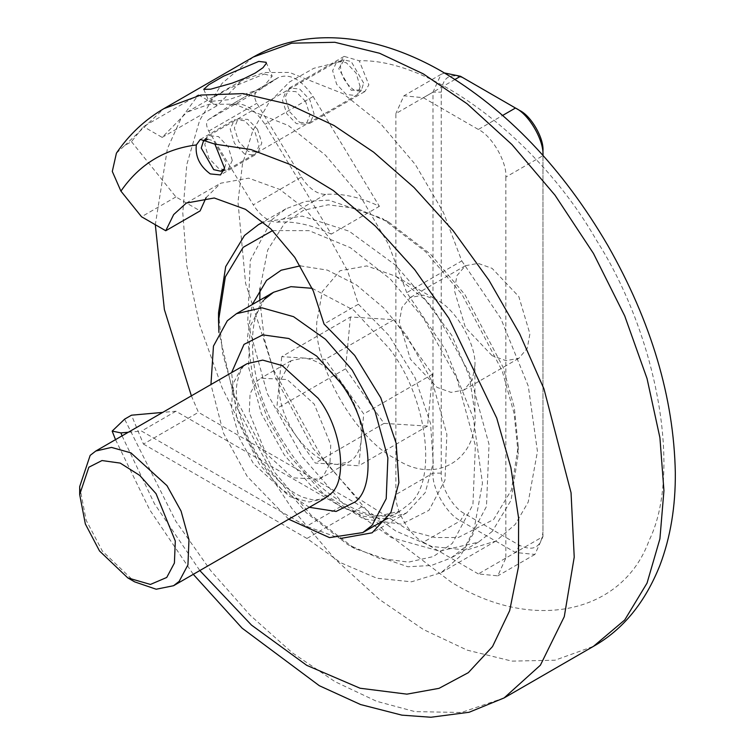 <?xml version="1.0" encoding="UTF-8"?>
<svg xmlns="http://www.w3.org/2000/svg" width="755" height="755" viewBox="0 0 755 755"><rect width="100%" height="100%" fill="white"/><g stroke="black" fill="none" stroke-linecap="round" stroke-linejoin="round"><path stroke-width="0.57" stroke-dasharray="3.77 2.83" d="M444.506 72.971L441.033 74.358L432.983 92.157L432.983 473.14C431.756 488.136 446.875 514.325 460.474 520.761L515.467 552.5L534.908 554.434L542.958 536.626L542.958 531.869C541.477 547.281 533.681 551.782 519.591 545.365L464.599 513.617C453.038 508.143 440.184 485.88 441.231 473.14L441.231 92.157C442.723 76.746 450.509 72.244 464.599 78.671L519.591 110.419M542.958 155.407L542.958 531.869M519.591 545.365L515.467 552.5L478.349 573.932L497.79 575.857L505.841 558.058L542.958 536.626L542.958 155.653L505.841 177.085C507.077 162.089 491.949 135.9 478.349 129.464L502.726 115.392M478.349 573.932L423.357 542.184L460.474 520.761L464.599 513.617M441.231 473.14L432.983 473.14L395.865 494.563C394.639 509.559 409.757 535.748 423.357 542.184M395.865 494.563L395.865 113.59L432.983 92.157L441.231 92.157M492.1 355.671L465.363 327.453L454.293 290.184L456.945 275.65L465.363 265.713L478.179 263.391L492.1 268.365L518.827 296.583L529.906 333.842L527.245 348.376L518.827 358.314L506.01 360.635L492.1 355.671M455.057 79.417L423.357 97.716L403.916 95.791L395.865 113.59M423.357 97.716L478.349 129.464M505.841 177.085L505.841 558.058M474.914 365.59L472.262 380.124L463.844 390.061L451.028 392.383L437.107 387.419L410.38 359.191L399.301 321.932L401.962 307.398L410.38 297.461L423.196 295.139L437.107 300.113C455.812 308.955 476.603 344.969 474.914 365.59L474.914 413.211L469.365 376.405L451.764 335.305L424.961 299.509L395.865 276.302L366.77 265.911L339.976 270.762L322.366 291.543L316.817 321.932C313.287 365.052 356.756 440.344 395.865 458.851C434.974 485.503 478.443 460.408 474.914 413.211M340.665 61.617L344.157 56.38L359.248 60.787C431.133 58.324 539.212 140.005 596.242 239.892C658.03 336.664 682.124 473.744 649.092 540.505C622.526 613.938 532.124 632.803 450.858 581.869L384.644 531.463L321.979 457.37L273.527 369.865L245.592 283.361L237.985 202.047L242.449 164.25L252.802 130.728L268.723 102.963L289.448 82.012L313.853 68.28L340.665 61.617C339.448 73.103 344.101 82.757 354.623 90.572L364.835 91.582L368.865 84.834L359.248 60.787M299.641 122.319L309.843 123.329L314.071 113.986L309.843 99.764L299.641 88.986L289.429 87.976L285.201 97.32L289.429 111.542L299.641 122.319M116.421 153.152L124.603 145.621L131.483 141.657L143.45 126.595L198.442 94.847L180.917 118.714L167.374 148.716L155.313 224.726M191.374 395.837L198.442 412.324L143.45 444.072L131.483 415.193M264.241 74.018L272.177 76.189L262.051 88.316L228.557 99.726L209.022 101.529L214.146 97.046L228.944 88.495L264.241 74.018M244.648 154.067L234.437 143.29L230.209 129.067L234.437 119.724L244.648 120.734L254.85 131.512L259.078 145.734L254.85 155.077L244.648 154.067M206.096 197.621L220.696 183.21L248.621 178.142L279.888 189.496L305.228 209.06L329.142 237.542L347.659 271.054L358.398 304.218L324.037 324.055M358.398 304.218L389.061 335.56L415.146 377.962L430.529 423.432L433.257 462.815L425.301 492.543L406.492 512.966L387.022 518.921M386.371 518.978L363.655 516.345L340.882 506.473L175.915 411.23L162.674 412.409M128.303 432.247L141.544 431.067L306.511 526.31L340.458 538.485M162.155 137.391L217.147 105.653L241.977 80.389L186.985 112.136L162.155 137.391L143.45 126.595M143.45 444.072L306.955 538.475L340.873 562.815L376.887 578.236L411.475 581.812L441.005 572.743L460.22 556.218L473.243 533.804L482.464 483.172L473.309 417.902L445.771 350.046L406.775 292.657L461.767 260.909L443.383 212.334L415.259 164.42L380.388 123.395L343.402 93.809L289.439 72.423L264.014 72.555L241.977 80.389M406.775 292.657L388.391 244.082L360.267 196.168L325.396 155.143L288.41 125.556L234.456 104.171L209.031 104.303L186.985 112.136M198.442 94.847L217.147 105.653M131.483 141.657L175.915 196.932L200.122 210.9M461.767 260.909L500.754 318.299L528.292 386.154L537.447 451.424L528.236 502.056L515.203 524.47L495.988 540.995L466.458 550.065L431.869 546.488L395.865 531.067L361.938 506.728L198.442 412.324M175.915 411.23L141.544 431.067M175.915 196.932L141.544 216.77M361.938 506.728L306.955 538.475M301.387 177.066C308.852 188.514 316.93 194.28 325.632 194.384C342.355 193.176 360.267 197.149 379.387 206.323L313.099 96.517C301.122 79.162 289.458 72.886 278.123 77.689L256.53 91.902C254.02 94.29 254.133 98.093 256.86 103.312L301.387 177.066L253.274 204.85L208.748 131.087C206.011 125.877 205.907 122.074 208.418 119.677L230.586 105.115L278.699 77.331L230.011 105.474C241.345 100.67 253 106.946 264.977 124.292L331.266 234.107L379.387 206.323M331.266 234.107C312.155 224.933 294.233 220.951 277.519 222.168C268.818 222.064 260.739 216.289 253.274 204.85M305.586 101.463L296.007 91.657L286.154 90.996L282.464 100.245L286.815 113.816L296.394 123.622L306.247 124.273L309.937 115.034L305.586 101.463M257.474 129.237L261.825 142.808L258.125 152.057L248.282 151.406L238.703 141.591L234.343 128.02L238.042 118.78L247.895 119.432L257.474 129.237M79.681 486.626L86.145 520.233L102.378 551.112L134.673 581.869M218.525 312.806L222.631 353.482L234.531 395.979L274.688 472.422L311.051 515.108L354.623 548.536L407.879 566.75L431.228 565.504L450.858 558.068L464.778 547.281L486.465 506.501L489.032 444.308L469.497 373.414L434.559 310.343L395.705 265.279L349.103 231.172L302.264 216.1L263.353 222.112M272.574 230.586L309.059 230.643L350.367 247.678L390.297 279.02L423.649 318.402L456.813 378.293L475.376 445.61L472.932 504.651L452.339 543.374L433.332 556.567L408.54 562.126L379.246 558.247L347.753 544.563L306.379 512.824L271.857 472.3L236.051 405.879L218.903 332.304M492.269 531.407L478.359 542.194L439.552 551.141L391.383 537.645L342.742 503.198L302.189 456.548L267.251 393.478L247.706 322.583L250.282 260.39L271.97 219.611L285.881 208.824L305.52 201.387L328.869 200.141L382.124 218.355L425.697 251.793L462.051 294.469L502.217 370.913L514.108 413.41L518.213 454.085L511.05 500.263L492.269 531.407M259.805 300.207L264.203 338.231L275.613 377.679L313.099 448.489L356.926 497.573L409.276 530.614L435.003 537.541L458.294 537.494L493.581 519.563L511.418 489.995L518.213 446.148L514.315 407.53L503.028 367.185L464.891 294.592L430.369 254.067L388.995 222.329L357.502 208.644L328.198 204.775L303.416 210.334L284.409 223.518L267.742 249.933L259.984 288.495M350.452 316.996L345.497 368.827L384.04 423.376L427.538 426.094L432.483 374.253L393.94 319.705L350.452 316.996L281.719 356.671L303.463 358.03C317.893 359.644 331.568 369.186 344.478 386.664C356.738 404.812 362.334 422.545 361.277 439.854L358.804 465.778L315.307 463.06L276.764 408.512L279.237 382.596L291.1 360.711L303.463 358.03L325.207 359.389L363.75 413.938L361.277 439.854C360.475 447.838 357.927 454.048 353.633 458.464L349.423 461.739L337.051 464.419C322.621 462.806 308.946 453.264 296.036 435.786C283.776 417.638 278.18 399.905 279.237 382.596L281.719 356.671M427.538 426.094L358.804 465.778M432.483 374.253L363.75 413.938M384.04 423.376L315.307 463.06M345.497 368.827L276.764 408.512M393.94 319.705L325.207 359.389M256.634 381.445L260.852 378.18L287.211 379.557L314.24 404.133L330.747 444.723L329.963 463.57L323.395 475.924L319.176 479.198L292.817 477.821L265.788 453.245L249.282 412.645L250.065 393.799L256.634 381.445M288.712 519.232L247.159 476.339L223.423 432.993L210.947 384.54M232.276 160.419L228.246 146.866L218.525 136.608L208.805 135.645L207.144 137.014L204.784 144.545L208.805 158.097L218.525 168.356L226.236 170.073L228.246 169.318L232.276 160.419M207.87 139.184L213.722 140.874L226.179 162.448L224.405 168.818M360.126 86.608L357.766 94.139L356.096 95.508L346.375 94.545L336.655 84.277L332.634 70.734L336.655 61.834L338.674 61.07L346.375 62.797L356.096 73.056L360.126 86.608M363.646 83.078L351.188 61.504L344.204 59.947L338.731 68.696L351.188 90.279L361.503 89.911L363.646 83.078M464.599 78.671L460.474 76.283M253.246 57.059L221.998 83.428L199.679 120.3L186.806 164.571L182.786 212.806L186.806 265.675L199.679 324.81L221.998 387.457L253.246 449.914L291.713 508.209L334.805 558.86L379.586 599.583L423.357 629.491L467.137 650.13L511.918 661.116L555 660.219L593.468 646.346M124.603 145.621L163.892 108.645M504.113 697.931L461.437 712.484L414.957 711.616L376.537 701.263L335.069 681.69L292.232 652.745L250.065 615.165L210.664 570.582L175.868 521.337L124.603 419.167M122.055 435.861L154.511 503.84L199.82 570.553M340.882 506.473L306.511 526.31M325.632 194.384L277.519 222.168M208.748 131.087L256.86 103.312M208.418 119.677L256.53 91.902M313.099 96.517L264.977 124.292M324.773 498.413L309.097 502.028L289.627 496.573L253.595 463.815L239.477 438.325L231.587 409.682L232.625 384.559L241.383 368.081L247.008 363.721C242.704 365.241 239.411 371.677 237.127 383.03C232.955 402.689 245.375 446.13 273.706 475.848C283.899 486.38 293.742 493.543 303.227 497.366L314.08 500.235L324.773 498.413M300.264 265.854L327.387 270.12L356.388 284.89L383.729 307.946L406.69 335.598L432.455 382.106L446.866 434.38L444.969 480.237L428.972 510.305L401.575 524.225L363.504 518.893L322.847 493.223L288.806 455.105L267.798 419.223L252.868 378.312L247.395 338.051L252.264 304.558M309.361 507.313L282.077 489.731L259.267 464.061L236.862 419.214L231.596 372.621M312.145 288.306L353.821 310.277L389.24 348.489C427.368 396.752 438.277 482.303 409.078 504.057L399.942 511.144L374.461 517.015L342.836 508.153L310.9 485.541L284.276 454.906L261.334 413.495L248.508 366.949L250.198 326.122L264.429 299.348M534.908 554.434L497.79 575.857M441.033 74.358L403.916 95.791M395.865 276.302L437.107 300.113M309.843 123.329L364.835 91.582M289.429 87.976L344.157 56.38M203.737 89.373L209.012 101.538M266.156 62.297L272.187 76.189M200.33 139.42L234.437 119.724M254.85 155.077L220.488 174.924M115.515 439.636L149.66 509.719L193.28 574.328M186.325 203.057L220.696 183.21M406.492 512.966L372.121 532.813M465.363 265.713L410.38 297.461M463.844 390.061L518.827 358.314M495.988 540.995L441.005 572.743M286.475 90.798L238.363 118.582M305.917 124.471L257.804 152.255M354.623 548.536L347.753 544.563M478.359 542.194L450.858 558.068M285.881 208.824L263.155 221.951M518.213 446.148L518.213 454.085M388.995 222.329L382.124 218.355M291.1 360.711L260.852 378.18M319.176 479.198L349.423 461.739M273.574 292.26C244.478 302.689 242.515 383.719 286.173 446.111C321.404 502.471 379.142 527.547 399.942 511.144L387.391 518.383M207.144 137.014L205.766 138.561M226.236 170.073L223.933 170.545M208.805 135.645L336.655 61.834M228.246 169.318L356.096 95.508M344.204 59.947L338.674 61.07M361.503 89.911L357.766 94.139"/><path stroke-width="1.13" d="M502.726 115.392L515.467 108.031L519.591 110.419C531.152 115.883 544.006 138.146 542.958 150.896L542.958 155.653C544.195 140.656 529.066 114.467 515.467 108.031L460.474 76.283L444.506 72.971M542.958 150.896L542.958 155.407M155.313 224.726L164.382 309.578L191.374 395.837M162.674 412.409L131.483 415.193L124.603 419.167L112.202 431.077L120.923 432.908L128.303 432.247M258.776 61.41L223.603 76.17L208.805 84.73L203.737 89.364L210.654 89.194L232.181 83.144L244.554 78.35L255.388 72.961L262.976 67.714L266.204 63.505L266.147 62.297L258.776 61.41M214.911 144.13L200.33 139.42L196.319 144.951C195.101 156.445 199.754 166.1 210.277 173.914L220.488 174.924L224.528 168.176L214.911 144.13L250.971 149.556L291.081 164.854L333.38 190.59L375.452 226.151L414.693 269.639L448.838 318.223L496.733 418.11L510.89 467.562L518.619 518.138L518.458 566.911L509.672 610.663L492.534 646.554L468.327 672.658L439.032 688.343L406.898 694.147L360.059 688.23L306.747 665.344L251.472 625.083L199.82 570.553M340.458 538.485L372.121 532.813L390.93 512.381L398.885 482.662L396.158 443.279L380.775 397.8L354.69 355.407L324.037 324.055L313.287 290.901L294.78 257.38L270.856 228.907L245.517 209.343L214.25 197.989L186.325 203.057L173.669 214.571L165.751 230.747L141.544 216.77L120.923 191.119L112.297 171.432L116.421 153.152C129.114 134.532 144.941 119.696 163.892 108.645L200.773 95.064L243.138 93.611L288.457 104.218L334.003 125.49L373.631 152.17L413.957 187.438L453.066 230.634L488.91 280.18L519.657 333.795L543.921 388.787L571.044 492.713L574.225 557.124L564.278 616.656L540.382 665.202L504.113 697.931L593.468 646.346L624.725 619.968L647.044 583.096L659.917 538.825L663.938 490.59L659.917 437.73L647.044 378.585L624.725 315.939L593.477 253.482L555.01 195.196L511.918 144.535L467.137 103.812L423.357 73.905L379.586 53.265L334.805 42.28L291.713 43.186L253.246 57.059C275.197 44.564 299.244 38.127 325.396 37.75C342.289 37.523 359.408 39.694 376.764 44.243C398.395 49.924 419.903 58.881 441.279 71.112C506.935 109.805 562.447 167.921 607.822 245.469C651.32 321.923 673.819 397.63 675.319 472.602C675.602 506.463 670.487 537.343 659.955 565.212C645.081 602.632 622.922 629.67 593.468 646.346M165.751 230.747L200.122 210.9L206.096 197.621M387.022 518.921L386.371 518.978M127.793 577.896L134.673 581.869L156.191 589.23L173.556 585.72L179.171 581.359L187.938 564.882L188.977 539.759L181.077 511.116L166.968 485.625L130.926 452.868L111.466 447.413L95.791 451.028L90.166 455.388L79.681 486.626L79.681 494.563L88.854 467.222L101.991 460.55L120.243 463.108L139.741 475.414L156.059 493.695L175.311 541.052L174.405 563.041L166.742 577.452L150.434 584.436L127.793 577.896L99.537 550.99L85.343 523.961L79.681 494.563M263.353 222.112L258.389 224.697L244.478 235.484L225.688 266.628L218.525 312.806L218.525 320.743L225.33 276.896L243.167 247.329L272.574 230.586M218.903 332.304L218.525 320.743M259.984 288.495L259.805 300.207M210.947 384.54L213.457 346.092L227.312 320.771L236.457 313.693L261.928 307.814L293.553 316.675L325.49 339.288L352.123 369.922L375.056 411.333L387.881 457.879L386.201 498.715L371.96 525.489L362.825 532.568L329.501 537.617L288.712 519.232M224.405 168.818L220.696 171.206L213.722 169.648L201.255 148.065L203.397 141.242L207.87 139.184M460.474 76.283L455.057 79.417M120.923 432.908L122.055 435.861M196.319 144.951C164.514 149.018 139.382 164.401 120.923 191.119M95.791 451.028L247.008 363.721L262.683 360.107L282.143 365.562L318.185 398.319C341.647 428.019 348.366 480.671 330.397 494.053L324.773 498.413L173.556 585.72M252.264 304.558L266.534 280.398L281.181 270.205L300.264 265.854M231.596 372.621L244.007 344.393L262.768 334.861L288.844 338.514L316.694 356.096L340.005 382.2C369.337 419.327 377.726 485.135 355.265 501.867L336.06 511.465L309.361 507.313M264.429 299.348L273.574 292.26L290.939 286.664L312.145 288.306M519.591 110.419L515.467 108.031M163.892 108.645L253.246 57.059M112.165 431.096L115.515 439.636M193.28 574.328L242.129 628.179L319.327 685.71L360.579 704.547L401.886 715.145L430.935 717.25L469.129 712.258L504.113 697.931M263.155 221.951L258.389 224.697M387.391 518.383L362.825 532.568M273.574 292.26L236.457 313.693M205.766 138.561L203.397 141.242M223.933 170.545L220.696 171.206"/></g></svg>
